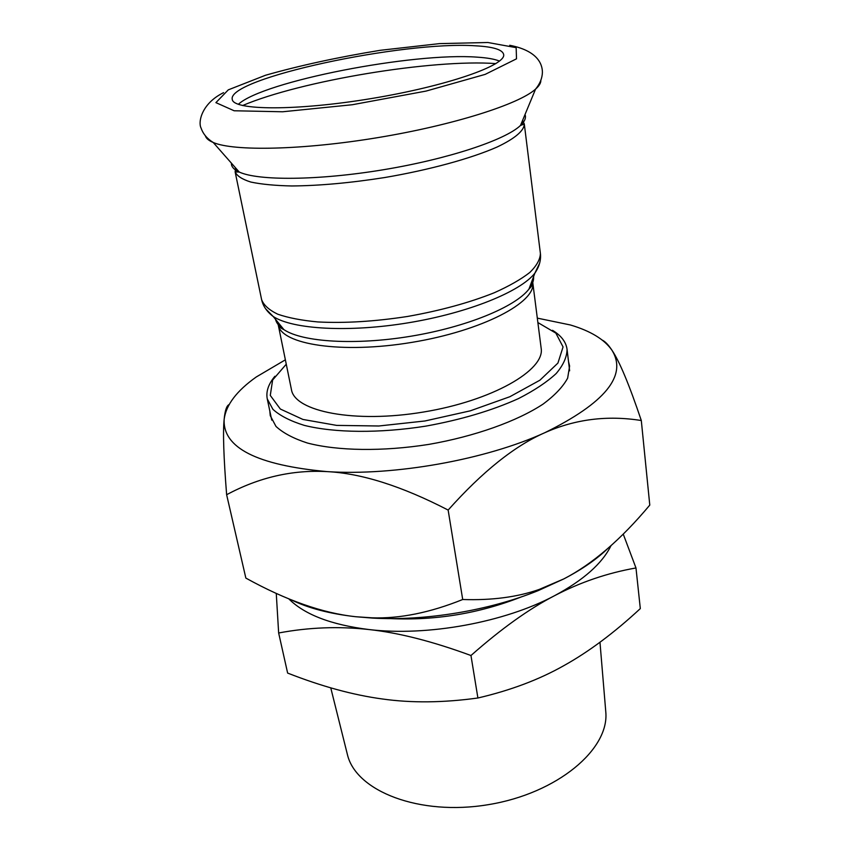 <?xml version="1.0" encoding="UTF-8"?>
<svg xmlns="http://www.w3.org/2000/svg" width="850" height="850" viewBox="0 0 850 850"><rect width="100%" height="100%" fill="white"/><g stroke="black" fill="none" stroke-linecap="round" stroke-linejoin="round"><path stroke-width="1.27" d="M537.88 322.554L555.879 333.136L563.061 346.949L557.919 363.078L539.909 380.205L509.873 396.716L470.241 410.848L424.915 420.984L378.739 425.999L336.674 425.393L302.919 419.443L280.341 409.031L270.279 395.42L272.627 380.024L286.259 364.214M274.911 376.252C268.409 384.051 265.859 391.595 267.261 398.905L272.935 409.36C279.99 415.735 290.434 421.069 304.268 425.372C334.475 432.937 379.451 433.436 425.765 426.137C461.072 419.751 491.991 410.561 518.543 398.554C534.395 390.437 546.943 382.096 556.187 373.522C563.369 365.033 566.992 356.947 567.046 349.276C566.026 341.913 561.17 335.58 552.5 330.299M533.587 276.611C533.928 280.511 532.387 284.665 528.955 289.085C531.803 286.248 533.077 284.081 532.769 282.582L541.153 348.224C545.201 370.132 492.256 400.764 423.438 412.038C354.652 423.544 294.652 411.602 291.433 389.566L278.216 324.732C280.925 344.505 341.658 354.11 411.899 342.369C482.184 330.841 536.573 302.175 532.769 282.582L532.238 280.245M238.34 104.306C263.118 81.302 413.185 52.254 477.105 57.152C487.092 57.779 494.562 59.086 499.492 61.072M475.575 45.815C493.149 46.75 502.509 49.629 503.646 54.443C506.483 65.195 446.941 86.105 371.535 98.526C296.151 111.063 233.038 110.468 232.252 99.365C226.854 78.338 403.761 40.747 475.575 45.815M605.678 710.526L605.784 711.843C609.514 749.137 557.589 793.379 488.431 804.642C419.326 816.276 355.916 791.127 347.427 754.619L347.108 753.334M288.745 598.793C304.449 614.571 331.149 624.814 368.836 629.531C427.242 636.576 504.645 622.391 554.582 595.68C528.976 608.908 501.107 628.862 470.964 655.52C432.629 641.389 398.576 632.719 368.836 629.531C338.916 626.184 308.858 627.332 278.651 632.984L287.629 673.072C321.534 686.386 353.111 695.024 382.351 698.976C411.474 703.099 443.317 702.769 477.902 697.999C510.499 690.402 539.176 679.607 563.911 665.614C588.838 651.737 614.295 632.729 640.316 608.589L635.981 567.959C607.431 572.996 580.295 582.239 554.582 595.68C583.461 580.157 602.289 563.454 611.044 545.583M623.231 534.066L635.981 567.959M278.651 632.984L276.261 593.385M477.902 697.999L470.964 655.52M521.528 596.827C479.283 613.456 435.476 620.713 390.129 618.577M608.048 548.239C596.87 559.13 582.133 569.351 563.858 578.893L538.167 590.633C489.058 610.587 425.297 621.148 372.374 618.077L355.821 616.739C329.63 613.785 308.029 608.101 290.998 599.707M285.366 359.826L256.286 376.964C236.757 390.798 226.058 404.876 224.166 419.22C222.572 447.706 256.881 465.173 327.069 471.612C292.432 469.678 258.952 477.381 226.631 494.721L245.852 578.085C286.036 600.312 322.703 613.19 355.821 616.739L371.96 617.822C399.797 618.768 430.047 612.669 462.708 599.505C491.789 600.472 517.257 597.125 539.123 589.475L563.858 578.893C592.344 564.156 620.978 539.559 649.782 505.091L641.304 420.527C607.367 415.119 575.227 419.167 544.882 432.671C605.019 403.049 627.428 375.636 612.085 350.423C604.541 339.469 590.633 330.979 570.361 324.966L537.306 318.123M602.299 340.117C605.264 341.572 608.526 345.004 612.085 350.423C619.523 361.431 629.266 384.795 641.304 420.527M226.631 494.721C223.646 457.045 222.827 431.874 224.166 419.22C225.016 410.486 226.663 405.599 229.107 404.568M544.882 432.671C514.664 445.868 482.418 471.676 448.141 510.064C401.848 486.147 361.494 473.333 327.069 471.612C394.538 476.074 486.147 459.616 544.882 432.671M448.141 510.064L462.708 599.505M568.512 361.516L569.617 366.074L567.651 378.133C563.061 386.644 554.933 395.261 543.267 403.973C517.204 421.217 474.906 436.39 428.793 444.401C382.564 451.679 337.62 450.946 307.392 443.02C293.547 438.536 283.082 433.001 275.984 426.413L270.247 415.639L269.811 410.964M265.582 308.731L273.201 316.487C292.666 329.364 348.904 332.669 408.648 322.745C468.403 312.885 520.582 291.624 534.862 273.169L528.955 289.085C515.366 306.882 466.597 327.038 410.879 336.228C355.183 345.483 302.515 342.125 283.921 329.651C279.246 326.581 276.452 323.138 275.517 319.334M277.961 322.341L278.216 324.732C278.407 326.241 280.309 327.877 283.921 329.651L273.201 316.487C266.9 311.737 263.033 306.117 261.609 299.614C263.691 305.161 269.067 310.016 277.737 314.192C288.267 317.847 301.665 320.439 317.932 321.948C344.728 323.34 374.627 321.513 407.607 316.455C440.47 310.611 469.359 302.706 494.275 292.751C509.182 286.078 521.029 279.31 529.826 272.457C536.69 265.71 540.207 259.377 540.398 253.459C541.142 260.079 539.304 266.645 534.862 273.169L539.58 263.373M522.601 120.36L524.301 124.036C524.216 130.56 515.036 138.539 496.974 147.082C470.942 158.536 429.367 169.936 384.614 177.554C350.296 182.931 319.356 185.736 291.805 185.969C275.134 185.608 261.481 184.301 250.856 182.059C242.186 179.339 236.948 175.961 235.142 171.913L235.556 167.875M540.844 80.314C540.961 82.96 539.197 85.892 535.564 89.123C519.031 104.199 453.401 125.141 377.995 137.594C302.611 150.099 233.739 151.428 213.222 142.481C208.739 140.601 206.125 138.391 205.392 135.851M487.889 42.5L516.163 47.653L516.503 58.831L485.159 74.386L426.041 91.088L352.272 104.741L282.625 111.775L234.122 110.766L215.911 102.637L228.289 89.856L265.508 75.257C299.901 65.493 338.141 57.184 380.216 50.309L439.524 43.616L487.889 42.5M525.013 114.537C526.309 117.736 524.801 121.369 520.487 125.46C505.41 139.974 448.396 159.003 383.329 169.756C318.261 180.551 258.156 180.901 239.211 172.029C233.803 169.543 231.2 166.589 231.402 163.147M495.848 63.612L495.879 63.612C432.629 58.916 300.879 80.729 242.569 105.549M267.261 398.905L271.745 420.123M567.046 349.276L569.638 370.812M223.561 92.661C201.535 103.498 197.891 122.177 201.11 128.137C203.086 133.939 207.124 138.72 213.222 142.481L239.211 172.029L235.142 171.913L261.609 299.614M509.713 45.284C540.993 51.319 542.406 67.426 542.406 72.473C542.194 78.306 539.909 83.863 535.564 89.123L520.487 125.46L524.301 124.036L540.398 253.459M605.784 711.843L599.972 642.249M347.427 754.619L330.756 687.852M538.167 590.633L539.123 589.475"/></g></svg>
